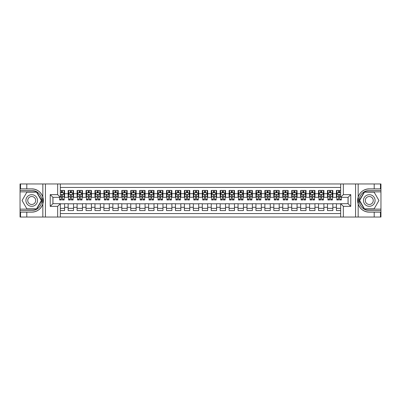 <?xml version="1.0" encoding="UTF-8"?>
<svg xmlns="http://www.w3.org/2000/svg" width="401" height="401" viewBox="0 0 401 401"><rect width="100%" height="100%" fill="white"/><g stroke="black" fill="none" stroke-linecap="round" stroke-linejoin="round"><path stroke-width="0.6" d="M60.335 217.041L340.665 217.041L340.665 203.673L348.088 203.673L348.088 197.327L340.665 197.327L340.665 183.959L60.335 183.959L60.335 197.327L52.912 197.327L52.912 203.673L60.335 203.673L60.335 217.041L26.802 217.041L26.802 212.149L31.719 212.149A11.649 11.649 0 0 0 42.842 203.959L42.842 197.041A11.649 11.649 0 0 0 31.719 188.851L26.802 188.851L26.802 183.959L20.05 183.959L20.05 209.132L36.702 209.132L41.684 200.5L36.702 191.868L20.05 191.868M340.665 190.44L336.419 190.44L336.419 193.703L332.84 193.703L332.84 197.282L336.419 197.282L336.419 193.703M332.84 193.703L332.84 190.44L327.477 190.44L327.477 193.703L323.898 193.703L323.898 197.282L327.477 197.282L327.477 193.703M323.898 193.703L323.898 190.44L318.534 190.44L318.534 193.703L314.955 193.703L314.955 197.282L318.534 197.282L318.534 193.703M314.955 193.703L314.955 190.44L309.592 190.44L309.592 193.703L306.018 193.703L306.018 197.282L309.592 197.282L309.592 193.703M306.018 193.703L306.018 190.44L300.65 190.44L300.65 193.703L297.076 193.703L297.076 197.282L300.65 197.282L300.65 193.703M297.076 193.703L297.076 190.44L291.707 190.44L291.707 193.703L288.134 193.703L288.134 197.282L291.707 197.282L291.707 193.703M288.134 193.703L288.134 190.44L282.765 190.44L282.765 193.703L279.191 193.703L279.191 197.282L282.765 197.282L282.765 193.703M279.191 193.703L279.191 190.44L273.823 190.44L273.823 193.703L270.249 193.703L270.249 197.282L273.823 197.282L273.823 193.703M270.249 193.703L270.249 190.44L264.881 190.44L264.881 193.703L261.307 193.703L261.307 197.282L264.881 197.282L264.881 193.703M261.307 193.703L261.307 190.44L255.938 190.44L255.938 193.703L252.364 193.703L252.364 197.282L255.938 197.282L255.938 193.703M252.364 193.703L252.364 190.44L247.001 190.44L247.001 193.703L243.422 193.703L243.422 197.282L247.001 197.282L247.001 193.703M243.422 193.703L243.422 190.44L238.059 190.44L238.059 193.703L234.48 193.703L234.48 197.282L238.059 197.282L238.059 193.703M234.48 193.703L234.48 190.44L229.116 190.44L229.116 193.703L225.537 193.703L225.537 197.282L229.116 197.282L229.116 193.703M225.537 193.703L225.537 190.44L220.174 190.44L220.174 193.703L216.595 193.703L216.595 197.282L220.174 197.282L220.174 193.703M216.595 193.703L216.595 190.44L211.232 190.44L211.232 193.703L207.653 193.703L207.653 197.282L211.232 197.282L211.232 193.703M207.653 193.703L207.653 190.44L202.289 190.44L202.289 193.703L198.711 193.703L198.711 197.282L202.289 197.282L202.289 193.703M198.711 193.703L198.711 190.44L193.347 190.44L193.347 193.703L189.768 193.703L189.768 197.282L193.347 197.282L193.347 193.703M189.768 193.703L189.768 190.44L184.405 190.44L184.405 193.703L180.826 193.703L180.826 197.282L184.405 197.282L184.405 193.703M180.826 193.703L180.826 190.44L175.463 190.44L175.463 193.703L171.884 193.703L171.884 197.282L175.463 197.282L175.463 193.703M171.884 193.703L171.884 190.44L166.52 190.44L166.52 193.703L162.941 193.703L162.941 197.282L166.52 197.282L166.52 193.703M162.941 193.703L162.941 190.44L157.578 190.44L157.578 193.703L153.999 193.703L153.999 197.282L157.578 197.282L157.578 193.703M153.999 193.703L153.999 190.44L148.636 190.44L148.636 193.703L145.062 193.703L145.062 197.282L148.636 197.282L148.636 193.703M145.062 193.703L145.062 190.44L139.693 190.44L139.693 193.703L136.119 193.703L136.119 197.282L139.693 197.282L139.693 193.703M136.119 193.703L136.119 190.44L130.751 190.44L130.751 193.703L127.177 193.703L127.177 197.282L130.751 197.282L130.751 193.703M127.177 193.703L127.177 190.44L121.809 190.44L121.809 193.703L118.235 193.703L118.235 197.282L121.809 197.282L121.809 193.703M118.235 193.703L118.235 190.44L112.866 190.44L112.866 193.703L109.293 193.703L109.293 197.282L112.866 197.282L112.866 193.703M109.293 193.703L109.293 190.44L103.924 190.44L103.924 193.703L100.35 193.703L100.35 197.282L103.924 197.282L103.924 193.703M100.35 193.703L100.35 190.44L94.982 190.44L94.982 193.703L91.408 193.703L91.408 197.282L94.982 197.282L94.982 193.703M91.408 193.703L91.408 190.44L86.045 190.44L86.045 193.703L82.466 193.703L82.466 197.282L86.045 197.282L86.045 193.703M82.466 193.703L82.466 190.44L77.102 190.44L77.102 193.703L73.523 193.703L73.523 197.282L77.102 197.282L77.102 193.703M73.523 193.703L73.523 190.44L68.16 190.44L68.16 197.282L64.581 197.282L64.581 190.44L60.335 190.44M60.335 210.56L64.581 210.56L64.581 203.718L68.16 203.718L68.16 210.56L73.523 210.56L73.523 203.718L77.102 203.718L77.102 207.297L73.523 207.297M77.102 207.297L77.102 210.56L82.466 210.56L82.466 203.718L86.045 203.718L86.045 207.297L82.466 207.297M86.045 207.297L86.045 210.56L91.408 210.56L91.408 203.718L94.982 203.718L94.982 207.297L91.408 207.297M94.982 207.297L94.982 210.56L100.35 210.56L100.35 203.718L103.924 203.718L103.924 207.297L100.35 207.297M103.924 207.297L103.924 210.56L109.293 210.56L109.293 203.718L112.866 203.718L112.866 207.297L109.293 207.297M112.866 207.297L112.866 210.56L118.235 210.56L118.235 203.718L121.809 203.718L121.809 207.297L118.235 207.297M121.809 207.297L121.809 210.56L127.177 210.56L127.177 203.718L130.751 203.718L130.751 207.297L127.177 207.297M130.751 207.297L130.751 210.56L136.119 210.56L136.119 203.718L139.693 203.718L139.693 207.297L136.119 207.297M139.693 207.297L139.693 210.56L145.062 210.56L145.062 203.718L148.636 203.718L148.636 207.297L145.062 207.297M148.636 207.297L148.636 210.56L153.999 210.56L153.999 203.718L157.578 203.718L157.578 207.297L153.999 207.297M157.578 207.297L157.578 210.56L162.941 210.56L162.941 203.718L166.52 203.718L166.52 207.297L162.941 207.297M166.52 207.297L166.52 210.56L171.884 210.56L171.884 203.718L175.463 203.718L175.463 207.297L171.884 207.297M175.463 207.297L175.463 210.56L180.826 210.56L180.826 203.718L184.405 203.718L184.405 207.297L180.826 207.297M184.405 207.297L184.405 210.56L189.768 210.56L189.768 203.718L193.347 203.718L193.347 207.297L189.768 207.297M193.347 207.297L193.347 210.56L198.711 210.56L198.711 203.718L202.289 203.718L202.289 207.297L198.711 207.297M202.289 207.297L202.289 210.56L207.653 210.56L207.653 203.718L211.232 203.718L211.232 207.297L207.653 207.297M211.232 207.297L211.232 210.56L216.595 210.56L216.595 203.718L220.174 203.718L220.174 207.297L216.595 207.297M220.174 207.297L220.174 210.56L225.537 210.56L225.537 203.718L229.116 203.718L229.116 207.297L225.537 207.297M229.116 207.297L229.116 210.56L234.48 210.56L234.48 203.718L238.059 203.718L238.059 207.297L234.48 207.297M238.059 207.297L238.059 210.56L243.422 210.56L243.422 203.718L247.001 203.718L247.001 207.297L243.422 207.297M247.001 207.297L247.001 210.56L252.364 210.56L252.364 203.718L255.938 203.718L255.938 207.297L252.364 207.297M255.938 207.297L255.938 210.56L261.307 210.56L261.307 203.718L264.881 203.718L264.881 207.297L261.307 207.297M264.881 207.297L264.881 210.56L270.249 210.56L270.249 203.718L273.823 203.718L273.823 207.297L270.249 207.297M273.823 207.297L273.823 210.56L279.191 210.56L279.191 203.718L282.765 203.718L282.765 207.297L279.191 207.297M282.765 207.297L282.765 210.56L288.134 210.56L288.134 203.718L291.707 203.718L291.707 207.297L288.134 207.297M291.707 207.297L291.707 210.56L297.076 210.56L297.076 203.718L300.65 203.718L300.65 207.297L297.076 207.297M300.65 207.297L300.65 210.56L306.018 210.56L306.018 203.718L309.592 203.718L309.592 207.297L306.018 207.297M309.592 207.297L309.592 210.56L314.955 210.56L314.955 203.718L318.534 203.718L318.534 207.297L314.955 207.297M318.534 207.297L318.534 210.56L323.898 210.56L323.898 203.718L327.477 203.718L327.477 207.297L323.898 207.297M327.477 207.297L327.477 210.56L332.84 210.56L332.84 203.718L336.419 203.718L336.419 207.297L332.84 207.297M340.665 187.442L60.335 187.442M60.335 213.558L340.665 213.558M336.419 207.297L336.419 210.56L340.665 210.56M52.957 197.327L52.957 203.673M348.043 203.673L348.043 197.327M61.363 192.675L62.436 192.675M64.135 192.675L64.581 192.675M61.363 197.192L62.436 197.192M64.135 197.192L64.581 197.192M60.335 203.808L64.581 203.808M60.335 208.325L64.581 208.325M68.16 197.192L68.606 197.192M70.305 197.192L71.378 197.192M73.077 197.192L73.523 197.192M68.16 192.675L68.606 192.675M70.305 192.675L71.378 192.675M73.077 192.675L73.523 192.675M68.16 203.808L73.523 203.808M68.16 208.325L73.523 208.325M77.102 203.808L82.466 203.808M77.102 208.325L82.466 208.325M77.102 192.675L77.548 192.675M79.248 192.675L80.32 192.675M82.02 192.675L82.466 192.675M77.102 197.192L77.548 197.192M79.248 197.192L80.32 197.192M82.02 197.192L82.466 197.192M86.045 203.808L91.408 203.808M86.045 208.325L91.408 208.325M86.045 192.675L86.491 192.675M88.19 192.675L89.263 192.675M90.962 192.675L91.408 192.675M86.045 197.192L86.491 197.192M88.19 197.192L89.263 197.192M90.962 197.192L91.408 197.192M94.982 203.808L100.35 203.808M94.982 208.325L100.35 208.325M94.982 192.675L95.433 192.675M97.132 192.675L98.205 192.675M99.904 192.675L100.35 192.675M94.982 197.192L95.433 197.192M97.132 197.192L98.205 197.192M99.904 197.192L100.35 197.192M103.924 203.808L109.293 203.808M103.924 208.325L109.293 208.325M103.924 192.675L104.375 192.675M106.075 192.675L107.147 192.675M108.846 192.675L109.293 192.675M103.924 197.192L104.375 197.192M106.075 197.192L107.147 197.192M108.846 197.192L109.293 197.192M112.866 203.808L118.235 203.808M112.866 208.325L118.235 208.325M112.866 192.675L113.318 192.675M115.012 192.675L116.089 192.675M117.789 192.675L118.235 192.675M112.866 197.192L113.318 197.192M115.012 197.192L116.089 197.192M117.789 197.192L118.235 197.192M121.809 203.808L127.177 203.808M121.809 208.325L127.177 208.325M121.809 192.675L122.255 192.675M123.954 192.675L125.032 192.675M126.726 192.675L127.177 192.675M121.809 197.192L122.255 197.192M123.954 197.192L125.032 197.192M126.726 197.192L127.177 197.192M130.751 203.808L136.119 203.808M130.751 208.325L136.119 208.325M130.751 192.675L131.197 192.675M132.896 192.675L133.969 192.675M135.668 192.675L136.119 192.675M130.751 197.192L131.197 197.192M132.896 197.192L133.969 197.192M135.668 197.192L136.119 197.192M139.693 203.808L145.062 203.808M139.693 208.325L145.062 208.325M139.693 192.675L140.139 192.675M141.839 192.675L142.911 192.675M144.611 192.675L145.062 192.675M139.693 197.192L140.139 197.192M141.839 197.192L142.911 197.192M144.611 197.192L145.062 197.192M148.636 203.808L153.999 203.808M148.636 208.325L153.999 208.325M148.636 192.675L149.082 192.675M150.781 192.675L151.854 192.675M153.553 192.675L153.999 192.675M148.636 197.192L149.082 197.192M150.781 197.192L151.854 197.192M153.553 197.192L153.999 197.192M157.578 203.808L162.941 203.808M157.578 208.325L162.941 208.325M157.578 192.675L158.024 192.675M159.723 192.675L160.796 192.675M162.495 192.675L162.941 192.675M157.578 197.192L158.024 197.192M159.723 197.192L160.796 197.192M162.495 197.192L162.941 197.192M166.52 203.808L171.884 203.808M166.52 208.325L171.884 208.325M166.52 192.675L166.966 192.675M168.666 192.675L169.738 192.675M171.438 192.675L171.884 192.675M166.52 197.192L166.966 197.192M168.666 197.192L169.738 197.192M171.438 197.192L171.884 197.192M175.463 203.808L180.826 203.808M175.463 208.325L180.826 208.325M175.463 192.675L175.909 192.675M177.608 192.675L178.681 192.675M180.38 192.675L180.826 192.675M175.463 197.192L175.909 197.192M177.608 197.192L178.681 197.192M180.38 197.192L180.826 197.192M184.405 203.808L189.768 203.808M184.405 208.325L189.768 208.325M184.405 192.675L184.851 192.675M186.55 192.675L187.623 192.675M189.322 192.675L189.768 192.675M184.405 197.192L184.851 197.192M186.55 197.192L187.623 197.192M189.322 197.192L189.768 197.192M193.347 203.808L198.711 203.808M193.347 208.325L198.711 208.325M193.347 192.675L193.793 192.675M195.493 192.675L196.565 192.675M198.264 192.675L198.711 192.675M193.347 197.192L193.793 197.192M195.493 197.192L196.565 197.192M198.264 197.192L198.711 197.192M202.289 203.808L207.653 203.808M202.289 208.325L207.653 208.325M202.289 192.675L202.736 192.675M204.435 192.675L205.507 192.675M207.207 192.675L207.653 192.675M202.289 197.192L202.736 197.192M204.435 197.192L205.507 197.192M207.207 197.192L207.653 197.192M211.232 203.808L216.595 203.808M211.232 208.325L216.595 208.325M211.232 192.675L211.678 192.675M213.377 192.675L214.45 192.675M216.149 192.675L216.595 192.675M211.232 197.192L211.678 197.192M213.377 197.192L214.45 197.192M216.149 197.192L216.595 197.192M220.174 203.808L225.537 203.808M220.174 208.325L225.537 208.325M220.174 192.675L220.62 192.675M222.319 192.675L223.392 192.675M225.091 192.675L225.537 192.675M220.174 197.192L220.62 197.192M222.319 197.192L223.392 197.192M225.091 197.192L225.537 197.192M229.116 203.808L234.48 203.808M229.116 208.325L234.48 208.325M229.116 192.675L229.562 192.675M231.262 192.675L232.334 192.675M234.034 192.675L234.48 192.675M229.116 197.192L229.562 197.192M231.262 197.192L232.334 197.192M234.034 197.192L234.48 197.192M238.059 203.808L243.422 203.808M238.059 208.325L243.422 208.325M238.059 192.675L238.505 192.675M240.204 192.675L241.277 192.675M242.976 192.675L243.422 192.675M238.059 197.192L238.505 197.192M240.204 197.192L241.277 197.192M242.976 197.192L243.422 197.192M247.001 203.808L252.364 203.808M247.001 208.325L252.364 208.325M247.001 192.675L247.447 192.675M249.146 192.675L250.219 192.675M251.918 192.675L252.364 192.675M247.001 197.192L247.447 197.192M249.146 197.192L250.219 197.192M251.918 197.192L252.364 197.192M255.938 203.808L261.307 203.808M255.938 208.325L261.307 208.325M255.938 192.675L256.389 192.675M258.089 192.675L259.161 192.675M260.861 192.675L261.307 192.675M255.938 197.192L256.389 197.192M258.089 197.192L259.161 197.192M260.861 197.192L261.307 197.192M264.881 203.808L270.249 203.808M264.881 208.325L270.249 208.325M264.881 192.675L265.332 192.675M267.031 192.675L268.104 192.675M269.803 192.675L270.249 192.675M264.881 197.192L265.332 197.192M267.031 197.192L268.104 197.192M269.803 197.192L270.249 197.192M273.823 203.808L279.191 203.808M273.823 208.325L279.191 208.325M273.823 192.675L274.274 192.675M275.968 192.675L277.046 192.675M278.745 192.675L279.191 192.675M273.823 197.192L274.274 197.192M275.968 197.192L277.046 197.192M278.745 197.192L279.191 197.192M282.765 203.808L288.134 203.808M282.765 208.325L288.134 208.325M282.765 192.675L283.211 192.675M284.91 192.675L285.988 192.675M287.682 192.675L288.134 192.675M282.765 197.192L283.211 197.192M284.91 197.192L285.988 197.192M287.682 197.192L288.134 197.192M291.707 203.808L297.076 203.808M291.707 208.325L297.076 208.325M291.707 192.675L292.154 192.675M293.853 192.675L294.925 192.675M296.625 192.675L297.076 192.675M291.707 197.192L292.154 197.192M293.853 197.192L294.925 197.192M296.625 197.192L297.076 197.192M300.65 203.808L306.018 203.808M300.65 208.325L306.018 208.325M300.65 192.675L301.096 192.675M302.795 192.675L303.868 192.675M305.567 192.675L306.018 192.675M300.65 197.192L301.096 197.192M302.795 197.192L303.868 197.192M305.567 197.192L306.018 197.192M309.592 203.808L314.955 203.808M309.592 208.325L314.955 208.325M309.592 192.675L310.038 192.675M311.737 192.675L312.81 192.675M314.509 192.675L314.955 192.675M309.592 197.192L310.038 197.192M311.737 197.192L312.81 197.192M314.509 197.192L314.955 197.192M318.534 203.808L323.898 203.808M318.534 208.325L323.898 208.325M318.534 192.675L318.98 192.675M320.68 192.675L321.752 192.675M323.452 192.675L323.898 192.675M318.534 197.192L318.98 197.192M320.68 197.192L321.752 197.192M323.452 197.192L323.898 197.192M327.477 203.808L332.84 203.808M327.477 208.325L332.84 208.325M327.477 192.675L327.923 192.675M329.622 192.675L330.695 192.675M332.394 192.675L332.84 192.675M327.477 197.192L327.923 197.192M329.622 197.192L330.695 197.192M332.394 197.192L332.84 197.192M336.419 203.808L340.665 203.808M336.419 208.325L340.665 208.325M336.419 192.675L336.865 192.675M338.564 192.675L339.637 192.675M336.419 197.192L336.865 197.192M338.564 197.192L339.637 197.192M62.436 191.603L61.363 191.603M59.664 199.237L59.664 199.964L61.363 199.964L61.363 199.237L59.664 199.237L59.664 197.327M63.488 193.212L64.135 193.212L64.135 199.964L62.436 199.964L62.436 195.182L62.02 194.655L61.368 195.107L61.363 199.237M64.135 193.212L64.135 190.44M64.135 194.51L63.238 192.721L60.556 192.721L60.335 193.167M61.363 192.721L61.363 190.44M62.436 190.44L62.436 192.721M34.626 195.467A5.814 5.814 0 0 0 26.687 197.593A5.814 5.814 0 0 0 28.812 205.533A5.814 5.814 0 0 0 36.752 203.407A5.814 5.814 0 0 0 34.626 195.467M33.709 197.056A3.98 3.98 0 0 0 28.276 198.51A3.98 3.98 0 0 0 29.729 203.944A3.98 3.98 0 0 0 35.168 202.49A3.98 3.98 0 0 0 33.709 197.056M36.546 208.861L26.892 208.861L22.065 200.5L26.892 192.139L36.546 192.139L41.373 200.5L36.546 208.861M372.188 195.467A5.814 5.814 0 0 0 364.248 197.593A5.814 5.814 0 0 0 366.374 205.533A5.814 5.814 0 0 0 374.313 203.407A5.814 5.814 0 0 0 372.188 195.467M371.271 197.056A3.98 3.98 0 0 0 365.832 198.51A3.98 3.98 0 0 0 367.291 203.944A3.98 3.98 0 0 0 372.724 202.49A3.98 3.98 0 0 0 371.271 197.056M374.108 208.861L364.454 208.861L359.627 200.5L364.454 192.139L374.108 192.139L378.935 200.5L374.108 208.861M42.651 203.187L43.052 203.187A11.649 11.649 0 0 0 43.052 197.818L42.651 197.818L42.651 203.252L43.037 203.252M26.802 183.959L42.842 183.959L42.842 197.041C40.902 191.914 37.193 189.182 31.719 188.851M31.719 212.149C37.193 211.818 40.902 209.086 42.842 203.959L42.842 217.041M57.649 217.041L57.649 206.355L50.23 206.355L50.23 194.645L57.649 194.645L57.649 183.959L45.443 183.959L45.443 217.041M26.802 217.041L20.05 217.041L20.05 209.132M20.05 210.56L31.719 210.56A10.06 10.06 0 0 0 41.779 200.5A10.06 10.06 0 0 0 31.719 190.44L20.05 190.44M42.842 183.959L45.443 183.959M57.649 183.959L60.335 183.959M26.802 212.149L20.541 212.149L20.541 217.041M26.802 188.851L20.541 188.851L20.541 183.959M57.649 206.355L60.335 203.673M50.23 206.355L52.912 203.673M50.23 194.645L52.912 197.327M57.649 194.645L60.335 197.327M42.651 197.818L43.037 197.753M43.323 201.497L43.358 200.089M43.243 198.816L43.183 198.44M358.349 197.813L357.948 197.813A11.649 11.649 0 0 0 357.948 203.182L358.349 203.182L358.349 197.748L357.963 197.748M340.665 183.959L374.198 183.959L374.198 188.851L369.281 188.851A11.649 11.649 0 0 0 358.158 197.041L358.158 203.959A11.649 11.649 0 0 0 369.281 212.149L374.198 212.149L374.198 217.041L380.95 217.041L380.95 191.868L364.298 191.868L359.316 200.5L364.298 209.132L380.95 209.132M374.198 217.041L358.158 217.041L358.158 203.959C360.098 209.086 363.807 211.818 369.281 212.149M369.281 188.851C363.807 189.182 360.098 191.914 358.158 197.041L358.158 183.959M343.351 183.959L343.351 194.645L350.77 194.645L350.77 206.355L343.351 206.355L343.351 217.041L355.557 217.041L355.557 183.959M374.198 183.959L380.95 183.959L380.95 191.868M380.95 190.44L369.281 190.44A10.06 10.06 0 0 0 359.221 200.5A10.06 10.06 0 0 0 369.281 210.56L380.95 210.56M358.158 217.041L355.557 217.041M343.351 217.041L340.665 217.041M374.198 188.851L380.459 188.851L380.459 183.959M374.198 212.149L380.459 212.149L380.459 217.041M343.351 194.645L340.665 197.327M350.77 194.645L348.088 197.327M350.77 206.355L348.088 203.673M343.351 206.355L340.665 203.673M358.349 203.182L357.963 203.247M357.677 199.503L357.642 200.911M357.757 202.184L357.817 202.56M71.378 191.603L70.305 191.603M73.077 199.237L71.378 199.237L71.378 199.964L73.077 199.964L73.077 194.51L72.18 192.721L69.498 192.721L68.606 194.51L68.606 199.964L70.305 199.964L70.305 199.237L68.606 199.237M68.606 194.51L68.606 190.44M73.077 194.51L73.077 190.44M70.305 192.721L70.305 190.44M71.378 190.44L71.378 192.721M71.378 199.237L71.378 195.182L70.787 194.645L70.31 195.107L70.305 199.237M80.32 191.603L79.248 191.603M82.02 199.237L80.32 199.237L80.32 199.964L82.02 199.964L82.02 194.51L81.122 192.721L78.441 192.721L77.548 194.51L77.548 199.964L79.248 199.964L79.248 199.237L77.548 199.237M77.548 194.51L77.548 190.44M82.02 194.51L82.02 190.44M79.248 192.721L79.248 190.44M80.32 190.44L80.32 192.721M80.32 199.237L80.32 195.182L79.724 194.645L79.253 195.107L79.248 199.237M89.263 191.603L88.19 191.603M90.962 199.237L89.263 199.237L89.263 199.964L90.962 199.964L90.962 194.51L90.065 192.721L87.383 192.721L86.491 194.51L86.491 199.964L88.19 199.964L88.19 199.237L86.491 199.237M86.491 194.51L86.491 190.44M90.962 194.51L90.962 190.44M88.19 192.721L88.19 190.44M89.263 190.44L89.263 192.721M89.263 199.237L89.263 195.182L88.666 194.645L88.195 195.107L88.19 199.237M98.205 191.603L97.132 191.603M99.904 199.237L98.205 199.237L98.205 199.964L99.904 199.964L99.904 194.51L99.007 192.721L96.325 192.721L95.433 194.51L95.433 199.964L97.132 199.964L97.132 199.237L95.433 199.237M95.433 194.51L95.433 190.44M99.904 194.51L99.904 190.44M97.132 192.721L97.132 190.44M98.205 190.44L98.205 192.721M98.205 199.237L98.205 195.182L97.608 194.645L97.137 195.107L97.132 199.237M107.147 191.603L106.075 191.603M108.846 199.237L107.147 199.237L107.147 199.964L108.846 199.964L108.846 194.51L107.949 192.721L105.268 192.721L104.375 194.51L104.375 199.964L106.075 199.964L106.075 199.237L104.375 199.237M104.375 194.51L104.375 190.44M108.846 194.51L108.846 190.44M106.075 192.721L106.075 190.44M107.147 190.44L107.147 192.721M107.147 199.237L107.147 195.182L106.551 194.645L106.08 195.107L106.075 199.237M116.089 191.603L115.012 191.603M117.789 199.237L116.089 199.237L116.089 199.964L117.789 199.964L117.789 194.51L116.891 192.721L114.21 192.721L113.318 194.51L113.318 199.964L115.012 199.964L115.012 199.237L113.318 199.237M113.318 194.51L113.318 190.44M117.789 194.51L117.789 190.44M115.012 192.721L115.012 190.44M116.089 190.44L116.089 192.721M116.089 199.237L116.089 195.182L115.493 194.645L115.012 195.182L115.012 199.237M125.032 191.603L123.954 191.603M126.726 199.237L125.032 199.237L125.032 199.964L126.726 199.964L126.726 194.51L125.834 192.721L123.152 192.721L122.255 194.51L122.255 199.964L123.954 199.964L123.954 199.237L122.255 199.237M122.255 194.51L122.255 190.44M126.726 194.51L126.726 190.44M123.954 192.721L123.954 190.44M125.032 190.44L125.032 192.721M125.032 199.237L125.032 195.182L124.435 194.645L123.959 195.107L123.954 199.237M133.969 191.603L132.896 191.603M135.668 199.237L133.969 199.237L133.969 199.964L135.668 199.964L135.668 194.51L134.776 192.721L132.094 192.721L131.197 194.51L131.197 199.964L132.896 199.964L132.896 199.237L131.197 199.237M131.197 194.51L131.197 190.44M135.668 194.51L135.668 190.44M132.896 192.721L132.896 190.44M133.969 190.44L133.969 192.721M133.969 199.237L133.969 195.182L133.378 194.645L132.901 195.107L132.896 199.237M142.911 191.603L141.839 191.603M144.611 199.237L142.911 199.237L142.911 199.964L144.611 199.964L144.611 194.51L143.718 192.721L141.037 192.721L140.139 194.51L140.139 199.964L141.839 199.964L141.839 199.237L140.139 199.237M140.139 194.51L140.139 190.44M144.611 194.51L144.611 190.44M141.839 192.721L141.839 190.44M142.911 190.44L142.911 192.721M142.911 199.237L142.911 195.182L142.32 194.645L141.844 195.107L141.839 199.237M151.854 191.603L150.781 191.603M153.553 199.237L151.854 199.237L151.854 199.964L153.553 199.964L153.553 194.51L152.661 192.721L149.979 192.721L149.082 194.51L149.082 199.964L150.781 199.964L150.781 199.237L149.082 199.237M149.082 194.51L149.082 190.44M153.553 194.51L153.553 190.44M150.781 192.721L150.781 190.44M151.854 190.44L151.854 192.721M151.854 199.237L151.854 195.182L151.262 194.645L150.786 195.107L150.781 199.237M160.796 191.603L159.723 191.603M162.495 199.237L160.796 199.237L160.796 199.964L162.495 199.964L162.495 194.51L161.603 192.721L158.921 192.721L158.024 194.51L158.024 199.964L159.723 199.964L159.723 199.237L158.024 199.237M158.024 194.51L158.024 190.44M162.495 194.51L162.495 190.44M159.723 192.721L159.723 190.44M160.796 190.44L160.796 192.721M160.796 199.237L160.796 195.182L160.205 194.645L159.728 195.107L159.723 199.237M169.738 191.603L168.666 191.603M171.438 199.237L169.738 199.237L169.738 199.964L171.438 199.964L171.438 194.51L170.545 192.721L167.864 192.721L166.966 194.51L166.966 199.964L168.666 199.964L168.666 199.237L166.966 199.237M166.966 194.51L166.966 190.44M171.438 194.51L171.438 190.44M168.666 192.721L168.666 190.44M169.738 190.44L169.738 192.721M169.738 199.237L169.738 195.182L169.147 194.645L168.671 195.107L168.666 199.237M178.681 191.603L177.608 191.603M180.38 199.237L178.681 199.237L178.681 199.964L180.38 199.964L180.38 194.51L179.488 192.721L176.806 192.721L175.909 194.51L175.909 199.964L177.608 199.964L177.608 199.237L175.909 199.237M175.909 194.51L175.909 190.44M180.38 194.51L180.38 190.44M177.608 192.721L177.608 190.44M178.681 190.44L178.681 192.721M178.681 199.237L178.681 195.182L178.089 194.645L177.613 195.107L177.608 199.237M187.623 191.603L186.55 191.603M189.322 199.237L187.623 199.237L187.623 199.964L189.322 199.964L189.322 194.51L188.43 192.721L185.743 192.721L184.851 194.51L184.851 199.964L186.55 199.964L186.55 199.237L184.851 199.237M184.851 194.51L184.851 190.44M189.322 194.51L189.322 190.44M186.55 192.721L186.55 190.44M187.623 190.44L187.623 192.721M187.623 199.237L187.623 195.182L187.031 194.645L186.555 195.107L186.55 199.237M196.565 191.603L195.493 191.603M198.264 199.237L196.565 199.237L196.565 199.964L198.264 199.964L198.264 194.51L197.372 192.721L194.685 192.721L193.793 194.51L193.793 199.964L195.493 199.964L195.493 199.237L193.793 199.237M193.793 194.51L193.793 190.44M198.264 194.51L198.264 190.44M195.493 192.721L195.493 190.44M196.565 190.44L196.565 192.721M196.565 199.237L196.565 195.182L195.974 194.645L195.498 195.107L195.493 199.237M205.507 191.603L204.435 191.603M207.207 199.237L205.507 199.237L205.507 199.964L207.207 199.964L207.207 194.51L206.315 192.721L203.628 192.721L202.736 194.51L202.736 199.964L204.435 199.964L204.435 199.237L202.736 199.237M202.736 194.51L202.736 190.44M207.207 194.51L207.207 190.44M204.435 192.721L204.435 190.44M205.507 190.44L205.507 192.721M205.507 199.237L205.507 195.182L204.916 194.645L204.44 195.107L204.435 199.237M214.45 191.603L213.377 191.603M216.149 199.237L214.45 199.237L214.45 199.964L216.149 199.964L216.149 194.51L215.257 192.721L212.57 192.721L211.678 194.51L211.678 199.964L213.377 199.964L213.377 199.237L211.678 199.237M211.678 194.51L211.678 190.44M216.149 194.51L216.149 190.44M213.377 192.721L213.377 190.44M214.45 190.44L214.45 192.721M214.45 199.237L214.45 195.182L213.858 194.645L213.382 195.107L213.377 199.237M223.392 191.603L222.319 191.603M225.091 199.237L223.392 199.237L223.392 199.964L225.091 199.964L225.091 194.51L224.194 192.721L221.512 192.721L220.62 194.51L220.62 199.964L222.319 199.964L222.319 199.237L220.62 199.237M220.62 194.51L220.62 190.44M225.091 194.51L225.091 190.44M222.319 192.721L222.319 190.44M223.392 190.44L223.392 192.721M223.392 199.237L223.392 195.182L222.801 194.645L222.324 195.107L222.319 199.237M232.334 191.603L231.262 191.603M234.034 199.237L232.334 199.237L232.334 199.964L234.034 199.964L234.034 194.51L233.136 192.721L230.455 192.721L229.562 194.51L229.562 199.964L231.262 199.964L231.262 199.237L229.562 199.237M229.562 194.51L229.562 190.44M234.034 194.51L234.034 190.44M231.262 192.721L231.262 190.44M232.334 190.44L232.334 192.721M232.334 199.237L232.334 195.182L231.743 194.645L231.267 195.107L231.262 199.237M241.277 191.603L240.204 191.603M242.976 199.237L241.277 199.237L241.277 199.964L242.976 199.964L242.976 194.51L242.079 192.721L239.397 192.721L238.505 194.51L238.505 199.964L240.204 199.964L240.204 199.237L238.505 199.237M238.505 194.51L238.505 190.44M242.976 194.51L242.976 190.44M240.204 192.721L240.204 190.44M241.277 190.44L241.277 192.721M241.277 199.237L241.277 195.182L240.68 194.645L240.209 195.107L240.204 199.237M250.219 191.603L249.146 191.603M251.918 199.237L250.219 199.237L250.219 199.964L251.918 199.964L251.918 194.51L251.021 192.721L248.339 192.721L247.447 194.51L247.447 199.964L249.146 199.964L249.146 199.237L247.447 199.237M247.447 194.51L247.447 190.44M251.918 194.51L251.918 190.44M249.146 192.721L249.146 190.44M250.219 190.44L250.219 192.721M250.219 199.237L250.219 195.182L249.622 194.645L249.151 195.107L249.146 199.237M259.161 191.603L258.089 191.603M260.861 199.237L259.161 199.237L259.161 199.964L260.861 199.964L260.861 194.51L259.963 192.721L257.282 192.721L256.389 194.51L256.389 199.964L258.089 199.964L258.089 199.237L256.389 199.237M256.389 194.51L256.389 190.44M260.861 194.51L260.861 190.44M258.089 192.721L258.089 190.44M259.161 190.44L259.161 192.721M259.161 199.237L259.161 195.182L258.565 194.645L258.094 195.107L258.089 199.237M268.104 191.603L267.031 191.603M269.803 199.237L268.104 199.237L268.104 199.964L269.803 199.964L269.803 194.51L268.906 192.721L266.224 192.721L265.332 194.51L265.332 199.964L267.031 199.964L267.031 199.237L265.332 199.237M265.332 194.51L265.332 190.44M269.803 194.51L269.803 190.44M267.031 192.721L267.031 190.44M268.104 190.44L268.104 192.721M268.104 199.237L268.104 195.182L267.507 194.645L267.036 195.107L267.031 199.237M277.046 191.603L275.968 191.603M278.745 199.237L277.046 199.237L277.046 199.964L278.745 199.964L278.745 194.51L277.848 192.721L275.166 192.721L274.274 194.51L274.274 199.964L275.968 199.964L275.968 199.237L274.274 199.237M274.274 194.51L274.274 190.44M278.745 194.51L278.745 190.44M275.968 192.721L275.968 190.44M277.046 190.44L277.046 192.721M277.046 199.237L277.046 195.182L276.449 194.645L275.968 195.182L275.968 199.237M285.988 191.603L284.91 191.603M287.682 199.237L285.988 199.237L285.988 199.964L287.682 199.964L287.682 194.51L286.79 192.721L284.108 192.721L283.211 194.51L283.211 199.964L284.91 199.964L284.91 199.237L283.211 199.237M283.211 194.51L283.211 190.44M287.682 194.51L287.682 190.44M284.91 192.721L284.91 190.44M285.988 190.44L285.988 192.721M285.988 199.237L285.988 195.182L285.392 194.645L284.916 195.107L284.91 199.237M294.925 191.603L293.853 191.603M296.625 199.237L294.925 199.237L294.925 199.964L296.625 199.964L296.625 194.51L295.732 192.721L293.051 192.721L292.154 194.51L292.154 199.964L293.853 199.964L293.853 199.237L292.154 199.237M292.154 194.51L292.154 190.44M296.625 194.51L296.625 190.44M293.853 192.721L293.853 190.44M294.925 190.44L294.925 192.721M294.925 199.237L294.925 195.182L294.334 194.645L293.858 195.107L293.853 199.237M303.868 191.603L302.795 191.603M305.567 199.237L303.868 199.237L303.868 199.964L305.567 199.964L305.567 194.51L304.675 192.721L301.993 192.721L301.096 194.51L301.096 199.964L302.795 199.964L302.795 199.237L301.096 199.237M301.096 194.51L301.096 190.44M305.567 194.51L305.567 190.44M302.795 192.721L302.795 190.44M303.868 190.44L303.868 192.721M303.868 199.237L303.868 195.182L303.276 194.645L302.8 195.107L302.795 199.237M312.81 191.603L311.737 191.603M314.509 199.237L312.81 199.237L312.81 199.964L314.509 199.964L314.509 194.51L313.617 192.721L310.935 192.721L310.038 194.51L310.038 199.964L311.737 199.964L311.737 199.237L310.038 199.237M310.038 194.51L310.038 190.44M314.509 194.51L314.509 190.44M311.737 192.721L311.737 190.44M312.81 190.44L312.81 192.721M312.81 199.237L312.81 195.182L312.219 194.645L311.742 195.107L311.737 199.237M321.752 191.603L320.68 191.603M323.452 199.237L321.752 199.237L321.752 199.964L323.452 199.964L323.452 194.51L322.559 192.721L319.878 192.721L318.98 194.51L318.98 199.964L320.68 199.964L320.68 199.237L318.98 199.237M318.98 194.51L318.98 190.44M323.452 194.51L323.452 190.44M320.68 192.721L320.68 190.44M321.752 190.44L321.752 192.721M321.752 199.237L321.752 195.182L321.161 194.645L320.685 195.107L320.68 199.237M330.695 191.603L329.622 191.603M332.394 199.237L330.695 199.237L330.695 199.964L332.394 199.964L332.394 194.51L331.502 192.721L328.82 192.721L327.923 194.51L327.923 199.964L329.622 199.964L329.622 199.237L327.923 199.237M327.923 194.51L327.923 190.44M332.394 194.51L332.394 190.44M329.622 192.721L329.622 190.44M330.695 190.44L330.695 192.721M330.695 199.237L330.695 195.182L330.103 194.645L329.627 195.107L329.622 199.237M339.637 191.603L338.564 191.603M340.665 193.167L340.444 192.721L337.762 192.721L336.865 194.51L336.865 199.964L338.564 199.964L338.564 199.237L336.865 199.237M336.865 194.51L336.865 190.44M341.336 197.327L341.336 199.964L339.637 199.964L339.637 195.182L339.386 194.726L338.87 194.696L338.569 195.107L338.564 199.237M338.564 192.721L338.564 190.44M339.637 190.44L339.637 192.721M68.16 207.297L64.581 207.297M68.16 193.703L64.581 193.703M64.11 194.465L60.335 194.465M64.135 199.237L62.436 199.237M61.363 196.58L60.335 196.58M64.135 196.58L62.436 196.58M62.436 192.174L61.363 192.174M73.052 194.465L68.626 194.465M68.606 193.212L69.253 193.212M72.426 193.212L73.077 193.212M70.305 196.58L68.606 196.58M73.077 196.58L71.378 196.58M71.378 192.174L70.305 192.174M81.994 194.465L77.568 194.465M77.548 193.212L78.195 193.212M81.368 193.212L82.02 193.212M79.248 196.58L77.548 196.58M82.02 196.58L80.32 196.58M80.32 192.174L79.248 192.174M90.937 194.465L86.511 194.465M86.491 193.212L87.137 193.212M90.31 193.212L90.962 193.212M88.19 196.58L86.491 196.58M90.962 196.58L89.263 196.58M89.263 192.174L88.19 192.174M99.879 194.465L95.453 194.465M95.433 193.212L96.08 193.212M99.253 193.212L99.904 193.212M97.132 196.58L95.433 196.58M99.904 196.58L98.205 196.58M98.205 192.174L97.132 192.174M108.821 194.465L104.395 194.465M104.375 193.212L105.022 193.212M108.195 193.212L108.846 193.212M106.075 196.58L104.375 196.58M108.846 196.58L107.147 196.58M107.147 192.174L106.075 192.174M117.764 194.465L113.338 194.465M113.318 193.212L113.964 193.212M117.137 193.212L117.789 193.212M115.012 196.58L113.318 196.58M117.789 196.58L116.089 196.58M116.089 192.174L115.012 192.174M126.706 194.465L122.28 194.465M122.255 193.212L122.906 193.212M126.079 193.212L126.726 193.212M123.954 196.58L122.255 196.58M126.726 196.58L125.032 196.58M125.032 192.174L123.954 192.174M135.648 194.465L131.222 194.465M131.197 193.212L131.849 193.212M135.022 193.212L135.668 193.212M132.896 196.58L131.197 196.58M135.668 196.58L133.969 196.58M133.969 192.174L132.896 192.174M144.591 194.465L140.165 194.465M140.139 193.212L140.791 193.212M143.964 193.212L144.611 193.212M141.839 196.58L140.139 196.58M144.611 196.58L142.911 196.58M142.911 192.174L141.839 192.174M153.533 194.465L149.107 194.465M149.082 193.212L149.733 193.212M152.906 193.212L153.553 193.212M150.781 196.58L149.082 196.58M153.553 196.58L151.854 196.58M151.854 192.174L150.781 192.174M162.475 194.465L158.049 194.465M158.024 193.212L158.676 193.212M161.849 193.212L162.495 193.212M159.723 196.58L158.024 196.58M162.495 196.58L160.796 196.58M160.796 192.174L159.723 192.174M171.417 194.465L166.991 194.465M166.966 193.212L167.618 193.212M170.791 193.212L171.438 193.212M168.666 196.58L166.966 196.58M171.438 196.58L169.738 196.58M169.738 192.174L168.666 192.174M180.36 194.465L175.934 194.465M175.909 193.212L176.555 193.212M179.733 193.212L180.38 193.212M177.608 196.58L175.909 196.58M180.38 196.58L178.681 196.58M178.681 192.174L177.608 192.174M189.302 194.465L184.876 194.465M184.851 193.212L185.498 193.212M188.676 193.212L189.322 193.212M186.55 196.58L184.851 196.58M189.322 196.58L187.623 196.58M187.623 192.174L186.55 192.174M198.244 194.465L193.818 194.465M193.793 193.212L194.44 193.212M197.618 193.212L198.264 193.212M195.493 196.58L193.793 196.58M198.264 196.58L196.565 196.58M196.565 192.174L195.493 192.174M207.182 194.465L202.756 194.465M202.736 193.212L203.382 193.212M206.56 193.212L207.207 193.212M204.435 196.58L202.736 196.58M207.207 196.58L205.507 196.58M205.507 192.174L204.435 192.174M216.124 194.465L211.698 194.465M211.678 193.212L212.324 193.212M215.502 193.212L216.149 193.212M213.377 196.58L211.678 196.58M216.149 196.58L214.45 196.58M214.45 192.174L213.377 192.174M225.066 194.465L220.64 194.465M220.62 193.212L221.267 193.212M224.445 193.212L225.091 193.212M222.319 196.58L220.62 196.58M225.091 196.58L223.392 196.58M223.392 192.174L222.319 192.174M234.009 194.465L229.583 194.465M229.562 193.212L230.209 193.212M233.382 193.212L234.034 193.212M231.262 196.58L229.562 196.58M234.034 196.58L232.334 196.58M232.334 192.174L231.262 192.174M242.951 194.465L238.525 194.465M238.505 193.212L239.151 193.212M242.324 193.212L242.976 193.212M240.204 196.58L238.505 196.58M242.976 196.58L241.277 196.58M241.277 192.174L240.204 192.174M251.893 194.465L247.467 194.465M247.447 193.212L248.094 193.212M251.267 193.212L251.918 193.212M249.146 196.58L247.447 196.58M251.918 196.58L250.219 196.58M250.219 192.174L249.146 192.174M260.835 194.465L256.409 194.465M256.389 193.212L257.036 193.212M260.209 193.212L260.861 193.212M258.089 196.58L256.389 196.58M260.861 196.58L259.161 196.58M259.161 192.174L258.089 192.174M269.778 194.465L265.352 194.465M265.332 193.212L265.978 193.212M269.151 193.212L269.803 193.212M267.031 196.58L265.332 196.58M269.803 196.58L268.104 196.58M268.104 192.174L267.031 192.174M278.72 194.465L274.294 194.465M274.274 193.212L274.921 193.212M278.093 193.212L278.745 193.212M275.968 196.58L274.274 196.58M278.745 196.58L277.046 196.58M277.046 192.174L275.968 192.174M287.662 194.465L283.236 194.465M283.211 193.212L283.863 193.212M287.036 193.212L287.682 193.212M284.91 196.58L283.211 196.58M287.682 196.58L285.988 196.58M285.988 192.174L284.91 192.174M296.605 194.465L292.179 194.465M292.154 193.212L292.805 193.212M295.978 193.212L296.625 193.212M293.853 196.58L292.154 196.58M296.625 196.58L294.925 196.58M294.925 192.174L293.853 192.174M305.547 194.465L301.121 194.465M301.096 193.212L301.747 193.212M304.92 193.212L305.567 193.212M302.795 196.58L301.096 196.58M305.567 196.58L303.868 196.58M303.868 192.174L302.795 192.174M314.489 194.465L310.063 194.465M310.038 193.212L310.69 193.212M313.863 193.212L314.509 193.212M311.737 196.58L310.038 196.58M314.509 196.58L312.81 196.58M312.81 192.174L311.737 192.174M323.432 194.465L319.006 194.465M318.98 193.212L319.632 193.212M322.805 193.212L323.452 193.212M320.68 196.58L318.98 196.58M323.452 196.58L321.752 196.58M321.752 192.174L320.68 192.174M332.374 194.465L327.948 194.465M327.923 193.212L328.574 193.212M331.747 193.212L332.394 193.212M329.622 196.58L327.923 196.58M332.394 196.58L330.695 196.58M330.695 192.174L329.622 192.174M340.665 194.465L336.89 194.465M336.865 193.212L337.512 193.212M341.336 199.237L339.637 199.237M338.564 196.58L336.865 196.58M340.665 196.58L339.637 196.58M339.637 192.174L338.564 192.174"/></g></svg>
